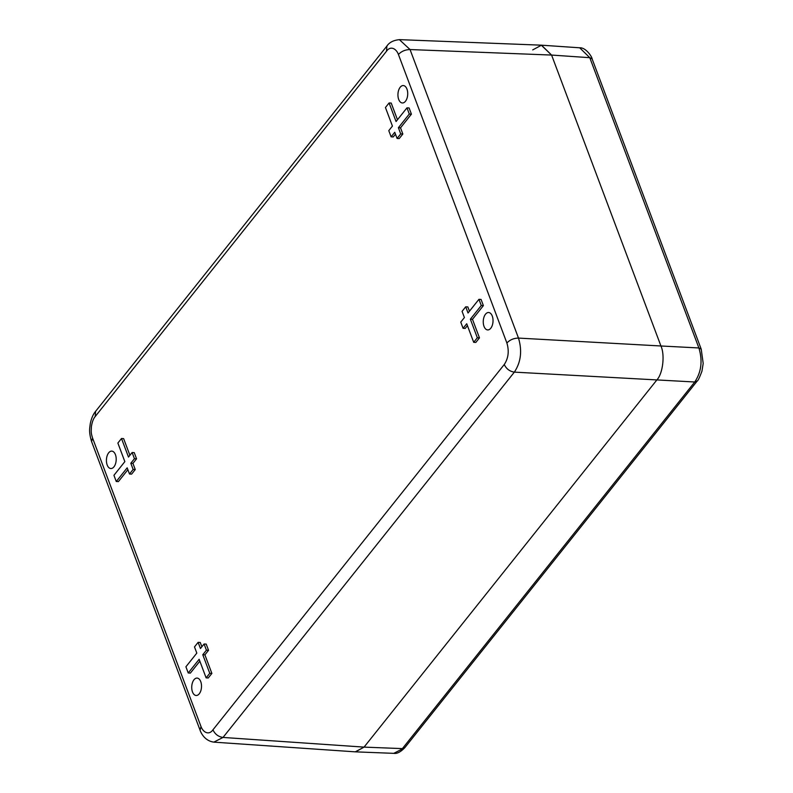 <?xml version="1.0" encoding="UTF-8"?>
<svg xmlns="http://www.w3.org/2000/svg" width="793" height="793" viewBox="0 0 793 793"><rect width="100%" height="100%" fill="white"/><g stroke="black" fill="none" stroke-linecap="round" stroke-linejoin="round"><path stroke-width="1.19" d="M200.738 681.613A8.723 4.877 -86.9 0 0 197.09 678.074A8.723 4.877 -86.9 0 0 191.747 686.52A8.723 4.877 -86.9 0 0 196.149 695.491A8.723 4.877 -86.9 0 0 200.798 690.832A8.723 4.877 -86.9 0 0 200.738 681.613M115.431 454.657A8.723 4.877 -86.9 0 0 111.783 451.118A8.723 4.877 -86.9 0 0 106.44 459.563A8.723 4.877 -86.9 0 0 110.842 468.534A8.723 4.877 -86.9 0 0 115.491 463.865A8.723 4.877 -86.9 0 0 115.431 454.657M492.265 316.05A8.723 4.877 -86.9 0 0 488.607 312.511A8.723 4.877 -86.9 0 0 483.274 320.957A8.723 4.877 -86.9 0 0 487.675 329.928A8.723 4.877 -86.9 0 0 492.314 325.269A8.723 4.877 -86.9 0 0 492.265 316.05M406.958 89.094A8.723 4.877 -86.9 0 0 403.3 85.555A8.723 4.877 -86.9 0 0 397.957 94A8.723 4.877 -86.9 0 0 402.368 102.971A8.723 4.877 -86.9 0 0 407.007 98.302A8.723 4.877 -86.9 0 0 406.958 89.094M469.446 311.223L467.83 306.921L465.709 306.812L468.029 312.997L478.942 299.318L481.064 299.437L483.393 305.622L472.479 319.301L479.468 337.868L475.83 342.427L473.699 342.318L466.72 323.752L463.082 328.312L460.763 322.117L464.401 317.557L462.071 311.371L465.709 306.812M463.082 328.312L465.213 328.421L467.434 325.636M134.443 458.701L130.805 463.261L133.135 469.446L129.497 474.006L131.618 474.125L135.256 469.565L132.937 463.37L136.565 458.81L134.245 452.625L132.124 452.506L134.443 458.701L136.565 458.81M129.497 474.006L127.177 467.82L116.264 481.5L118.385 481.609L127.881 469.704M129.893 455.291L123.629 438.618L121.507 438.499L128.486 457.065L132.124 452.506M208.539 650.29L206.21 644.094L204.088 643.985L206.418 650.171L208.539 650.29L204.901 654.849L211.88 673.416L208.242 677.975L206.121 677.856L199.142 659.29L188.228 672.97L190.36 673.088L199.856 661.184M201.868 646.771L200.252 642.469L198.121 642.35L200.451 648.545L204.088 643.985M391.118 136.832L388.788 130.647L392.426 126.087L385.448 107.521L389.085 102.961L396.064 121.527L406.968 107.848L409.297 114.033L398.393 127.713L400.713 133.908L402.844 134.017L399.206 138.577L397.085 138.468L394.755 132.272L391.118 136.832L393.239 136.951L395.459 134.166M397.481 119.753L391.207 103.07L389.085 102.961M402.844 134.017L400.515 127.832L411.418 114.152L409.099 107.957L406.968 107.848M478.942 299.318L481.272 305.513L483.393 305.622M481.272 305.513L470.358 319.192L472.479 319.301M470.358 319.192L477.336 337.759L479.468 337.868M477.336 337.759L473.699 342.318M130.805 463.261L132.937 463.37M133.135 469.446L135.256 469.565M116.264 481.5L113.934 475.304L124.848 461.625L117.87 443.059L121.507 438.499M206.418 650.171L202.78 654.731L204.901 654.849M202.78 654.731L209.758 673.297L211.88 673.416M209.758 673.297L206.121 677.856M188.228 672.97L185.909 666.784L196.813 653.105L194.493 646.91L198.121 642.35M409.297 114.033L411.418 114.152M398.393 127.713L400.515 127.832M400.713 133.908L397.085 138.468M212.94 729.828C208.956 735.557 203.206 732.464 201.016 726.566L92.563 438.033C90.898 432.552 91.165 432.076 91.403 426.614C92.157 421.906 93.415 418.555 95.19 416.543L386.508 51.218C390.503 45.488 396.252 48.581 398.433 54.479L506.886 343.012C509.284 351.071 508.412 358.238 504.269 364.502L212.94 729.828C215.012 734.209 218.372 736.747 223.021 737.44L213.842 742.129M506.886 343.012C509.879 339.82 513.745 338.185 518.493 338.086C522.309 350.853 520.922 362.203 514.35 372.125C509.701 371.421 506.34 368.884 504.269 364.502M399.385 39.65L410.05 49.553C405.302 49.652 401.427 51.297 398.433 54.479M214.209 742.169L355.274 751.843L364.056 747.115L656.792 380.035C662.819 373.761 665.099 355.046 660.936 345.986L551.591 55.064L541.272 45.171L399.702 39.65C393.685 40.136 389.422 42.267 386.905 46.053L387.093 45.825M532.708 49.909L541.49 45.181L551.591 55.064L589.784 57.691L579.703 47.798C585.759 47.342 592.014 56.69 592.123 58.93L589.784 57.691L698.891 347.958L701.23 349.198L592.123 58.92M393.794 753.34L404.826 747.66C400.624 752.012 396.946 753.905 393.794 753.34M697.245 380.967L694.737 381.998C701.369 372.086 702.757 360.736 698.891 347.958L660.936 345.986C665.099 355.046 662.819 373.761 656.792 380.035L364.056 747.115L355.492 751.853L393.843 753.35M551.591 55.064L660.936 345.986L518.493 338.086L410.05 49.553L551.591 55.064M200.064 730.165L201.016 726.566M223.021 737.44L514.35 372.125L694.737 381.998L402.388 748.612L364.056 747.115L223.021 737.44M386.508 51.218L386.905 46.053M386.925 46.024L95.596 411.339L95.19 416.543M92.563 438.033L91.591 441.592C88.568 431.382 89.738 428.389 90.293 423.561C91.403 418.308 93.158 414.243 95.576 411.379M91.591 441.592L200.044 730.125C200.203 730.769 203.702 741.019 214.239 742.169M404.807 747.68L697.166 381.076M701.23 349.207L703.193 363.442L701.934 371.223C699.535 377.607 697.959 380.878 697.176 381.056M541.49 45.181L579.703 47.798"/></g></svg>
